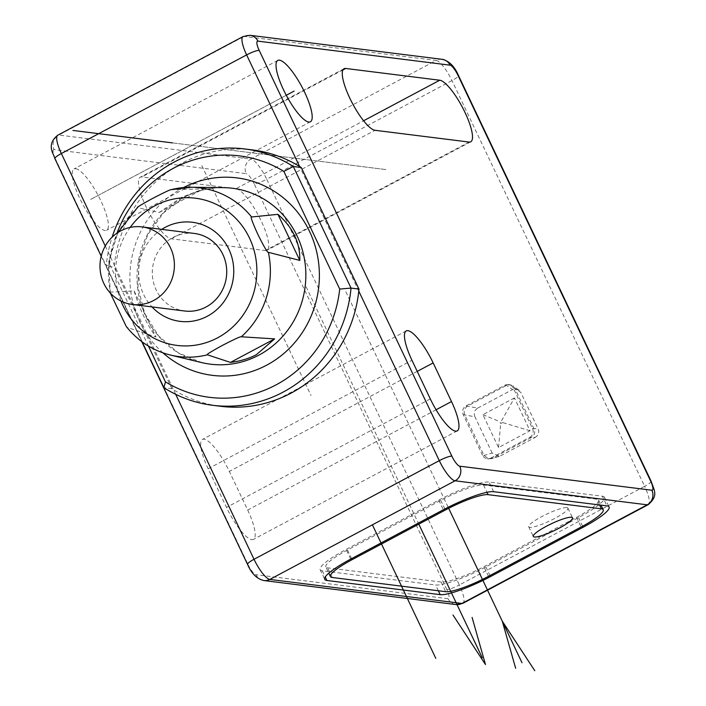 <?xml version="1.0" encoding="UTF-8"?>
<svg xmlns="http://www.w3.org/2000/svg" width="706" height="706" viewBox="0 0 706 706"><rect width="100%" height="100%" fill="white"/><g stroke="black" fill="none" stroke-linecap="round" stroke-linejoin="round"><path stroke-width="0.53" stroke-dasharray="3.53 2.65" d="M490.802 458.088L529.712 437.376L531.23 437.552C534.504 435.39 535.43 432.478 534.027 428.824L514.753 388.221L512.68 385.741L510.05 384.735L506.458 385.388L467.522 406.118C464.372 408.297 463.436 411.21 464.724 414.854L484.007 455.458L488.79 458.953L492.294 458.282L531.23 437.552L535.227 437.367L500.439 455.891L492.294 458.282L490.802 458.088A6.513 6.195 97.1 0 1 482.498 455.255L484.007 455.458L492.179 453.067L499.301 456.376L500.439 455.891M529.712 437.376A6.513 6.195 97.1 0 0 532.518 428.621L513.253 388.044A6.513 6.195 97.1 0 0 504.94 385.211L466.039 405.924A6.513 6.195 97.1 0 0 463.233 414.678L482.498 455.255M75.639 168.69A34.735 8.869 -118 0 1 99.572 198.174A34.735 8.869 -118 0 1 106.641 230.262A34.735 8.869 -118 0 1 104.991 230.518A34.735 8.869 -118 0 1 81.066 201.025A34.735 8.869 -118 0 1 73.989 168.937A34.735 8.869 -118 0 1 75.639 168.69M235.945 188.731A34.735 8.869 -118 0 1 259.879 218.216A34.735 8.869 -118 0 1 266.947 250.303A34.735 8.869 -118 0 1 265.306 250.559L171.24 238.796A34.735 8.869 -118 0 1 147.307 209.311A34.735 8.869 -118 0 1 140.238 177.224A34.735 8.869 -118 0 1 141.88 176.968L235.945 188.731L363.599 120.77M247.7 510.059A34.735 8.869 -118 0 1 253.428 539.393A34.735 8.869 -118 0 1 251.786 539.649A34.735 8.869 -118 0 1 226.502 507.411L208.155 468.766A34.735 8.869 -118 0 1 202.437 439.432A34.735 8.869 -118 0 1 204.078 439.176A34.735 8.869 -118 0 1 229.353 471.423L247.7 510.059L436.079 409.762M532.518 428.621L538.025 428.666C539.472 432.372 538.537 435.275 535.227 437.367M513.253 388.044L514.753 388.221L520.799 392.386L538.025 428.666M504.94 385.211L506.458 385.388L512.53 389.562L518.716 389.871L520.799 392.386M466.039 405.924L477.741 408.086C474.432 410.177 473.505 413.072 474.953 416.787L463.233 414.678M492.179 453.067L474.953 416.787M477.741 408.086L512.53 389.562M514.436 397.919L482.939 414.687L498.533 447.533L530.029 430.766L514.436 397.919L501.657 420.608L499.804 421.588L500.722 423.521L502.575 422.532L501.657 420.608M482.939 414.687L499.804 421.588M498.533 447.533L500.722 423.521M530.029 430.766L502.575 422.532M602.333 496.212A43.419 7.431 -25.4 0 1 604.504 497.315A43.419 7.431 -25.4 0 1 578.532 517.595L485.896 566.918A43.419 7.431 -25.4 0 1 435.593 584.983L322.315 570.819A43.419 7.431 -25.4 0 1 320.153 569.716A43.419 7.431 -25.4 0 1 346.125 549.436L438.761 500.113A43.419 7.431 -25.4 0 1 489.055 482.048L602.333 496.212L606.922 505.875M325.854 566.909A36.182 6.195 154.6 0 1 347.493 550.009L440.747 500.369A36.906 6.319 154.6 0 1 483.504 485.004L596.773 499.168A36.906 6.319 154.6 0 1 598.617 500.104A36.906 6.319 154.6 0 1 576.537 517.348L483.91 566.662A36.906 6.319 154.6 0 1 441.153 582.026L327.655 567.836A36.182 6.195 154.6 0 1 325.854 566.909L328.82 573.157M566.856 507.605A21.709 3.715 -25.4 0 1 567.942 508.161A21.709 3.715 -25.4 0 1 552.471 519.581A21.709 3.715 -25.4 0 1 529.8 527.338A21.709 3.715 -25.4 0 1 528.715 526.782A21.709 3.715 -25.4 0 1 544.185 515.362A21.709 3.715 -25.4 0 1 566.856 507.605M252.589 149.937A129.172 122.906 -82.9 0 0 181.971 163.148A129.172 122.906 -82.9 0 0 114.134 267.133L171.867 388.715A129.172 122.906 -82.9 0 0 220.528 406.285M142.162 341.907L106.182 266.136L114.134 267.133M148.445 346.072L109.554 264.168L106.182 266.136A129.172 122.906 97.1 0 1 112.122 237.154M171.867 388.715L163.916 387.718M109.554 264.168A121.653 115.758 97.1 0 1 116.949 233.183M170.358 355.03A85.029 80.908 97.1 0 1 127.248 327.443L155.991 336.974C146.883 324.531 139.594 309.175 134.114 290.907L110.471 292.116A85.029 80.908 97.1 0 1 137.538 207.652L159.265 212.435L181.786 197.265L203.434 188.917L170.984 189.685M127.248 327.443L126.268 326.507M110.436 293.608L110.471 292.116M137.538 207.652L137.829 207.114M159.265 212.435L203.434 188.917M161.718 229.371A49.932 47.514 -82.9 0 0 152.019 306.916M194.379 233.457A39.077 37.18 -82.9 0 0 173.014 237.454A39.077 37.18 -82.9 0 0 156.176 289.981A39.077 37.18 -82.9 0 0 184.681 311.002M134.114 290.907L155.991 336.974M372.397 524.814L375.698 531.768M172.343 142.868L386.385 169.634L172.343 142.868M286.274 95.266L90.315 199.604L286.274 95.266M345.861 291.781L448.663 508.294M306.113 286.812L418.808 524.143M201.845 165.636L311.019 395.554M285.771 95.539L98.655 195.165M651.126 481.254A10.855 1.862 -25.4 0 1 644.64 486.319A21.709 5.542 -118 0 1 648.214 504.658M442.115 59.322A10.855 10.325 -82.9 0 0 436.176 60.434A21.709 5.542 -118 0 1 451.972 80.581L644.64 486.319L459.368 584.965L266.709 179.218L451.972 80.581A10.855 1.862 154.6 0 0 458.468 75.516M243.049 36.571A21.709 5.542 -118 0 1 244.073 36.412L436.176 60.434L250.912 159.071L58.81 135.049L244.073 36.412A10.855 10.325 97.1 0 1 250.012 35.3M358.78 291.11L299.6 166.475M105.273 246.023L175.679 394.301M54.865 158.612A10.855 1.862 154.6 0 0 55.403 158.885L248.071 564.623A10.855 1.862 -25.4 0 1 247.524 564.35M248.071 564.623A10.855 2.771 62 0 0 255.969 574.702A10.855 10.325 97.1 0 0 263.885 580.544M462.951 603.295A21.709 5.542 62 0 0 459.368 584.965A10.855 1.862 -25.4 0 1 446.792 589.484A10.855 2.771 62 0 1 448.072 598.723L255.969 574.702M446.792 589.484L254.134 183.736A10.855 1.862 154.6 0 0 266.709 179.218A21.709 5.542 62 0 0 250.912 159.071A10.855 10.325 -82.9 0 0 246.235 173.667L54.133 149.637A10.855 10.325 97.1 0 1 58.81 135.049A21.709 5.542 62 0 0 57.777 135.208M54.133 149.637A10.855 2.771 62 0 0 55.403 158.885M254.134 183.736A10.855 2.771 62 0 0 246.235 173.667M448.072 598.723A10.855 10.325 -82.9 0 0 455.988 604.565M469.093 142.056L265.306 250.559M171.24 238.796L375.027 130.292M342.895 69.947L141.88 176.968M430.298 398.908L226.502 507.411M208.155 468.766L411.951 360.263M417.228 371.391L229.353 471.423M582.618 526.208L578.532 517.595M485.896 566.918L489.99 575.531M438.338 590.763L435.593 584.983M322.315 570.819L325.254 576.996M350.714 559.099L346.125 549.436M438.761 500.113L443.342 509.776M493.644 491.703L489.055 482.048M576.537 517.348L581.126 527.011M488.499 576.325L483.91 566.662M441.153 582.026L445.742 591.69M332.244 577.49L327.655 567.836M347.493 550.009L351.588 558.631M444.842 508.991L440.747 500.369M483.504 485.004L486.972 492.311M599.518 504.949L596.773 499.168M183.586 187.549A99.493 94.675 -82.9 0 0 183.436 187.628A99.493 94.675 97.1 0 0 182.58 188.078A99.493 94.675 -82.9 0 0 162.918 352.841M223.449 187.646A88.647 84.349 -82.9 0 0 184.76 196.912A88.647 84.349 -82.9 0 0 183.975 197.327A88.647 84.349 -82.9 0 0 137.538 287.121A88.647 84.349 -82.9 0 0 201.572 362.557L178.062 352.709L158.471 335.774L144.651 313.27L137.952 287.254L139.029 260.17L147.81 234.604L163.43 212.956L184.381 197.239C196.736 190.717 209.761 187.522 223.449 187.646M120.955 301.021A74.174 70.582 97.1 0 1 130.16 227.438M101.205 256.207L141.756 341.607M310.428 121.759L106.641 230.262M277.785 60.442L73.989 168.937M470.743 141.809L266.947 250.303M344.025 68.72L140.238 177.224M457.223 430.889L253.428 539.393M406.224 330.929L202.437 439.432M508.505 384.541L510.05 384.735M487.246 458.759L488.79 458.953M499.292 456.358L491.155 458.759M518.698 389.897L512.68 385.741M604.504 497.315L609.093 506.979M320.153 569.716L324.742 579.379M598.617 500.104L601 505.134M567.942 508.161L572.531 517.825M528.715 526.782L533.304 536.445M110.295 293.008L108.715 262.12L117.858 232.574"/><path stroke-width="1.06" d="M308.787 122.014A34.735 8.869 62 0 0 310.428 121.759A34.735 8.869 62 0 0 303.359 89.671A34.735 8.869 62 0 0 279.426 60.187A34.735 8.869 62 0 0 277.785 60.442A34.735 8.869 62 0 0 284.853 92.53A34.735 8.869 62 0 0 308.787 122.014M469.093 142.056A34.735 8.869 62 0 0 470.743 141.809A34.735 8.869 62 0 0 463.665 109.721A34.735 8.869 62 0 0 439.741 80.228L345.675 68.464A34.735 8.869 62 0 0 344.025 68.72A34.735 8.869 62 0 0 351.103 100.808A34.735 8.869 62 0 0 375.027 130.292L469.093 142.056M430.298 398.908A34.735 8.869 62 0 0 455.573 431.145A34.735 8.869 62 0 0 457.223 430.889A34.735 8.869 62 0 0 451.496 401.555L433.149 362.919A34.735 8.869 62 0 0 407.874 330.682A34.735 8.869 62 0 0 406.224 330.929A34.735 8.869 62 0 0 411.951 360.263L430.298 398.908M583.112 527.258A43.419 7.431 154.6 0 0 609.093 506.979A43.419 7.431 154.6 0 0 606.922 505.875L493.644 491.703A43.419 7.431 154.6 0 0 443.342 509.776L350.714 559.099A43.419 7.431 154.6 0 0 324.742 579.379A43.419 7.431 154.6 0 0 326.904 580.482L440.182 594.646A43.419 7.431 154.6 0 0 490.485 576.573L583.112 527.258L582.618 526.208M581.126 527.011L488.499 576.325A36.906 6.319 -25.4 0 1 445.742 591.69L332.244 577.49A36.182 6.195 -25.4 0 1 330.434 576.573A36.182 6.195 -25.4 0 1 352.082 559.673L445.336 510.023A36.906 6.319 -25.4 0 1 488.084 494.668L601.362 508.832A36.906 6.319 -25.4 0 1 603.206 509.767A36.906 6.319 -25.4 0 1 581.126 527.011M534.389 537.001A21.709 3.715 154.6 0 0 557.06 529.244A21.709 3.715 154.6 0 0 572.531 517.825A21.709 3.715 154.6 0 0 571.445 517.269A21.709 3.715 154.6 0 0 548.774 525.026A21.709 3.715 154.6 0 0 533.304 536.445A21.709 3.715 154.6 0 0 534.389 537.001M301.25 167.507A129.172 122.906 -82.9 0 0 252.589 149.937L244.638 148.948A129.172 122.906 97.1 0 1 293.308 166.51L351.032 288.092L358.983 289.089L301.25 167.507L293.308 166.51L283.838 171.381L339.718 289.072A121.653 115.758 97.1 0 1 276.046 384.885A121.653 115.758 97.1 0 1 165.433 381.858L148.445 346.072M339.718 289.072L351.032 288.092A129.172 122.906 97.1 0 1 283.194 392.077A129.172 122.906 97.1 0 1 212.585 405.288L220.528 406.285A129.172 122.906 -82.9 0 0 291.146 393.074A129.172 122.906 -82.9 0 0 358.983 289.089M112.122 237.154A129.172 122.906 97.1 0 1 174.02 162.159A129.172 122.906 97.1 0 1 244.638 148.948M212.585 405.288A129.172 122.906 97.1 0 1 163.916 387.718L142.162 341.907M163.916 387.718L165.433 381.858M116.949 233.183A121.653 115.758 97.1 0 1 173.226 168.355A121.653 115.758 97.1 0 1 283.838 171.381M299.794 260.408L268.359 252.316A85.029 80.908 97.1 0 1 241.293 336.78L274.643 338.889L256.49 354.597C249.368 358.489 240.702 361.093 230.474 362.407L207.414 354.818A85.029 80.908 97.1 0 1 170.358 355.03L201.572 362.557A88.647 84.349 -82.9 0 0 258.114 355.524A88.647 84.349 -82.9 0 0 258.899 355.118A88.647 84.349 -82.9 0 0 303.854 256.004A88.647 84.349 -82.9 0 0 223.449 187.646L191.335 187.258A85.029 80.908 97.1 0 1 251.583 216.98L277.917 214.342L299.794 260.408C300.218 242.882 292.928 227.526 277.917 214.342M170.358 355.03C152.602 350.573 137.908 341.069 126.268 326.507L110.295 293.008M241.293 336.78C240.878 336.25 234.551 339.136 222.319 345.446L221.587 345.834C210.512 351.959 205.79 354.95 207.414 354.818M137.538 207.652C135.87 207.917 140.865 204.864 152.531 198.483L153.264 198.095C164.957 192.058 171.002 189.226 171.417 189.614A85.029 80.908 97.1 0 1 191.335 187.258L170.984 189.685M251.583 216.98C250.171 216.204 252.263 222.011 257.849 234.383C264.106 246.959 267.609 252.933 268.359 252.316M230.474 362.407L274.643 338.889M152.019 306.916A49.932 47.514 -82.9 0 0 207.317 316.253A49.932 47.514 -82.9 0 0 228.823 249.13A49.932 47.514 -82.9 0 0 165.116 227.376A49.932 47.514 -82.9 0 0 161.718 229.371M132.349 304.462L184.681 311.002A39.077 37.18 -82.9 0 0 206.037 307.004A39.077 37.18 -82.9 0 0 222.875 254.478A39.077 37.18 -82.9 0 0 194.379 233.457L142.047 226.908A39.077 37.18 97.1 0 1 170.543 247.93A39.077 37.18 97.1 0 1 167.463 288.013A39.077 37.18 97.1 0 1 132.349 304.462A39.077 37.18 97.1 0 1 103.844 283.441A39.077 37.18 97.1 0 1 106.924 243.358A39.077 37.18 97.1 0 1 142.047 226.908M294.111 91.1L286.274 95.266L294.111 91.1M372.397 524.814L435.787 658.319M515.654 668.308L502.284 621.201L534.777 670.7M448.663 508.294L522.008 662.74M472.093 617.423L485.472 664.531L452.978 615.032M418.808 524.143L482.26 657.771M72.974 130.442L172.343 142.868M650.588 480.98A10.855 2.771 -118 0 1 651.859 490.22L459.756 466.198A10.855 2.771 -118 0 1 451.858 456.129L259.199 50.382A10.855 2.771 -118 0 1 257.928 41.142L450.031 65.164A10.855 2.771 -118 0 1 457.929 75.233L650.588 480.98A10.855 1.862 -25.4 0 1 651.126 481.254L458.468 75.516A10.855 1.862 154.6 0 0 457.929 75.233M175.679 394.301L254.019 559.284A21.709 5.542 62 0 0 269.816 579.432L461.918 603.453A21.709 5.542 62 0 0 462.951 603.295L648.214 504.658A21.709 5.542 -118 0 1 647.181 504.816A10.855 10.325 -82.9 0 0 651.859 490.22M450.031 65.164A10.855 10.325 -82.9 0 0 442.115 59.322L250.012 35.3A10.855 10.325 97.1 0 1 257.928 41.142M259.199 50.382A10.855 1.862 154.6 0 0 246.623 54.9A21.709 5.542 -118 0 1 243.049 36.571L250.012 35.3M141.756 341.607L247.524 564.35A10.855 1.862 -25.4 0 1 254.019 559.284L439.282 460.647A10.855 1.862 -25.4 0 1 451.858 456.129M459.756 466.198A10.855 10.325 97.1 0 1 455.079 480.795A21.709 5.542 -118 0 1 439.282 460.647L358.78 291.11M299.6 166.475L246.623 54.9L61.36 153.537L105.273 246.023M54.865 158.612C54.141 154.473 45.581 144.756 57.777 135.208A21.709 5.542 62 0 0 61.36 153.537A10.855 1.862 154.6 0 0 54.865 158.612L101.205 256.207M269.816 579.432A10.855 10.325 97.1 0 1 263.885 580.544L455.988 604.565A10.855 10.325 -82.9 0 0 461.918 603.453L647.181 504.816L455.079 480.795L269.816 579.432M363.599 120.77L439.741 80.228M345.675 68.464L342.895 69.947M436.079 409.762L451.496 401.555M433.149 362.919L417.228 371.391M489.99 575.531L490.485 576.573M440.182 594.646L438.338 590.763M325.254 576.996L326.904 580.482M351.588 558.631L352.082 559.673M445.336 510.023L444.842 508.991M486.972 492.311L488.084 494.668M601.362 508.832L599.518 504.949M162.918 352.841A99.493 94.675 -82.9 0 0 265.835 365.611A99.493 94.675 97.1 0 0 266.691 365.161A99.493 94.675 -82.9 0 0 309.784 231.93A99.493 94.675 -82.9 0 0 183.586 187.549M120.955 301.021A74.174 70.582 97.1 0 0 216.927 338.165A74.174 70.582 -82.9 0 0 217.589 337.821A74.174 70.582 97.1 0 0 249.668 238.425A74.174 70.582 97.1 0 0 155.505 205.464A74.174 70.582 -82.9 0 0 154.87 205.799A74.174 70.582 97.1 0 0 130.16 227.438M648.214 504.658C658.654 495.533 654.259 490.794 651.126 481.254M458.468 75.516C454.479 66.276 449.034 60.875 442.115 59.322M247.524 564.35C251.512 573.59 256.966 578.982 263.885 580.544M57.777 135.208L243.049 36.571M455.988 604.565L462.951 603.295M328.82 573.157L330.434 576.573M601 505.134L603.206 509.767M117.858 232.574L137.829 207.114"/></g></svg>
